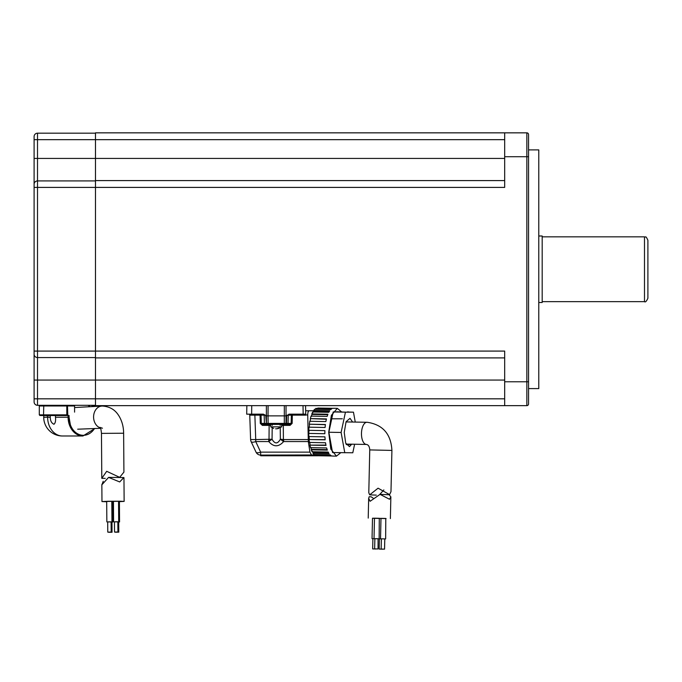 <?xml version="1.0" encoding="UTF-8"?>
<svg xmlns="http://www.w3.org/2000/svg" width="682" height="682" viewBox="0 0 682 682"><rect width="100%" height="100%" fill="white"/><g stroke="black" fill="none" stroke-linecap="round" stroke-linejoin="round"><path stroke-width="1.02" d="M538.78 235.998L542.19 235.998L542.19 302.493L538.78 302.493M528.55 149.895L538.78 149.895L538.78 388.595L528.55 388.595M647.9 240.26L647.9 298.23C646.468 301.359 645.334 302.493 644.49 301.64L644.49 236.85C645.632 237.967 645.317 234.599 647.9 240.26M34.1 351.085L37.51 351.085L37.51 357.564A3.41 3.41 0 0 1 34.1 354.154A3.41 3.41 0 0 0 37.51 357.564A3.41 3.41 0 0 1 34.1 354.154L34.1 354.154A3.41 3.41 0 0 0 37.51 357.564L37.51 398.825L34.1 398.825L34.1 401.894L34.1 136.596A3.41 3.41 0 0 1 37.51 133.186L37.51 351.085L504.68 351.085L504.68 405.645L95.48 405.645L95.48 132.845L526.845 132.845A1.705 1.705 0 0 1 528.55 134.55L528.55 403.94A1.705 1.705 0 0 1 526.845 405.645L526.845 132.845M34.1 187.405L504.68 187.405L504.68 132.845M504.68 405.645L526.845 405.645M504.68 357.905L95.48 357.905M95.48 180.585L504.68 180.585M504.68 398.825L37.51 398.825L37.51 405.304L95.48 405.304M37.51 357.564L95.48 357.564M504.68 158.42L34.1 158.42L34.1 184.336A3.41 3.41 0 0 1 37.51 180.926L95.48 180.926M37.51 133.186L95.48 133.186M37.51 180.926A3.41 3.41 0 0 0 34.1 184.336A3.41 3.41 0 0 1 37.51 180.926M37.51 405.304A3.41 3.41 0 0 1 34.1 401.894A3.41 3.41 0 0 0 37.51 405.304A3.41 3.41 0 0 1 34.1 401.894M325.382 424.681L309.304 424.213L325.408 424.511L325.084 427.486L308.98 427.188L308.793 430.325L324.888 430.632L324.837 433.709L308.741 433.411L309.023 430.325M309.526 424.392L309.21 427.367M326.354 419.251L310.336 418.612L326.439 418.91L325.868 421.578L309.764 421.28L309.304 424.213M310.54 418.953L309.969 421.629M327.735 414.699L311.981 414.409L311.819 413.923L327.923 414.221L327.138 416.395L311.043 416.097L310.336 418.612M311.981 414.409L311.197 416.583M329.363 411.331L313.763 411.041L313.652 410.453L329.747 410.752L328.809 412.286L312.714 411.988L311.819 413.923M313.763 411.041L312.816 412.584M330.932 409.388L315.757 409.106L315.706 408.441L331.802 408.74L330.77 409.532L314.675 409.234L313.652 410.453M333.941 408.322L315.706 408.441M317.838 408.049L332.987 408.305M314.956 455.09L311.555 455.09L311.555 455.772L260.66 455.772L260.66 455.09L330.148 454.92M308.741 433.411L308.827 436.557L324.93 436.855L325.152 439.83L309.057 439.532L309.423 442.456L325.519 442.754L326.005 445.431L309.901 445.124L310.523 447.639L326.618 447.938L327.334 450.12L311.231 449.822L312.058 451.748L328.161 452.047L329.048 453.59L312.944 453.291L313.933 454.502L330.028 454.8L331.034 455.602L314.939 455.303M312.944 453.291L313.072 452.695L328.664 452.984M312.185 451.152L313.072 452.695M311.231 449.822L311.41 449.336L327.155 449.626M310.694 447.153L311.41 449.336M309.901 445.124L325.928 445.082M309.628 442.115L310.114 444.783M309.057 439.532L325.135 439.651M309.057 436.378L309.287 439.353M341.443 411.783L337.326 408.348L331.401 415.295L328.707 432.243L330.813 449.08L336.439 456.139L340.77 452.703M316.005 455.712L333.157 456.011M354.623 444.238L352.799 452.771L332.543 452.55L328.86 432.243L333.208 411.937L336.601 411.937M344.777 452.771L341.102 432.465L345.442 412.167L353.464 412.167L348.817 412.073M353.464 412.167L355.262 422.081M352.62 422.039L350.028 418.339L346.089 421.698L344.24 432.465L345.714 443.181L349.499 446.625L351.716 444.187M345.442 412.167L333.208 411.937M341.102 432.465L328.86 432.243M308.972 433.411L324.837 433.709M311.555 455.772L318.741 455.764M268.086 405.645L268.035 415.875L286.645 415.875L289.142 414.17L305.664 414.17L305.741 415.15L287.088 415.15M346.337 444.579L351.162 444.579M348.954 412.167L348.135 412.167M346.857 412.167L348.135 411.783M337.88 411.783L336.601 411.996M346.03 412.167L336.601 411.783M342.338 418.799L332.083 418.799M251.649 414.17L251.726 405.645L246.85 405.645L246.696 414.17L263.278 414.17L265.332 415.15L261.053 415.15A1.023 0.989 90 0 0 260.064 414.17L260.064 415.15L254.872 415.15L254.872 414.17M266.381 405.645L266.406 423.411L268.111 423.411L268.035 415.875L265.775 415.875L265.332 415.15M285.911 424.4A1.023 0.511 90 0 0 286.423 423.411L291.146 423.411L291.367 415.15A1.023 0.989 -90 0 1 292.356 414.17L292.135 423.411L290.038 424.4L284.309 424.4L284.309 423.411L268.111 423.411L268.111 424.4L265.4 424.4L290.038 424.4L290.038 425.38L283.286 425.38L283.397 439.532L282.842 441.109L280.362 439.225L283.661 439.566L283.661 441.552C278.597 447.187 273.627 447.187 268.759 441.552L255.724 441.552A5.115 1.995 -25 0 1 251.087 441.552A5.115 5.115 0 0 1 250.609 439.566A5.115 5.115 0 0 0 251.087 441.552L256.023 452.132A5.115 1.995 -25 0 0 260.66 452.132L260.66 455.09L311.555 455.09L309.926 452.132L308.324 441.552L307.727 414.971L305.732 414.971L305.57 405.645L305.724 414.52M305.664 410.76L313.703 410.76M307.727 414.971C307.787 412.431 308.273 411.024 309.193 410.76M263.184 414.17A1.023 0.989 -90 0 1 264.173 415.15L264.42 423.411L261.274 423.411L262.382 424.4L265.4 424.4A1.023 0.989 90 0 1 264.42 423.411L265.997 423.411A1.023 0.511 90 0 0 266.509 424.4M253.158 415.142L251.257 415.142M309.926 452.132L260.66 452.132L255.724 441.552L255.724 439.566L250.609 439.566L249.757 415.15A1.023 1.023 0 0 0 248.734 414.17A1.023 1.023 0 0 1 249.757 415.15L254.872 415.15L255.724 439.566L272.058 439.225L268.759 441.552L268.759 439.566M308.238 431.22L308.997 431.22M260.285 423.411L260.064 415.15L261.053 415.15L261.274 423.411L260.285 423.411L262.382 425.38L262.382 424.4M292.135 423.411L290.038 425.38M282.842 441.109L283.661 441.552L308.324 441.552M280.234 427.819L280.362 439.225C277.591 444.118 274.829 444.118 272.058 439.225L272.186 427.819M269.578 441.109L269.023 439.532L269.134 425.38L262.382 425.38M260.66 455.09A5.115 5.115 0 0 1 256.023 452.132A5.115 5.115 0 0 0 260.66 455.09A5.115 5.115 0 0 1 256.023 452.132A5.115 5.115 0 0 0 260.66 455.09M380.045 494.356L389.149 494.74L390.863 496.871L389.507 499.25L380.045 494.356L370.096 501.296L368.664 498.278L369.175 496.735L371.196 496.82L373.063 498.082M372.5 518.286L386.097 518.593M379.166 549.078L382.576 549.155L379.166 549.078L379.397 538.857L378.544 538.84L380.522 538.814L385.637 538.925L381.374 538.831L381.144 549.061L384.554 549.138L381.144 549.061M380.522 538.814L380.982 518.363L385.799 518.456L385.637 538.925M372.662 548.916L376.072 548.993L372.662 548.916L372.892 538.686L372.04 538.669L378.28 538.763M374.017 538.644L374.478 518.192L379.294 518.286L379.132 538.763M377.854 548.959L374.64 548.891L377.854 548.959M374.64 548.891L374.87 538.669L378.084 538.729L378.05 548.967M372.04 538.669L372.5 518.218L374.478 518.235M379.593 518.38L380.982 518.397M371.196 496.82L369.175 496.735M372.892 538.686L374.87 538.712M379.397 538.857L381.374 538.882M389.61 494.638L390.982 491.62L391.911 450.418L369.755 449.915L368.792 492.754L369.687 494.842L378.075 488.193L389.61 494.638M383.847 489.923L379.823 494.356M270.754 424.4L270.754 426.855L281.666 426.855L276.798 428.79L278.75 428.424M275.622 428.79L276.798 428.79M108.591 477.383L123.843 477.562L119.7 481.952L108.591 477.383L101.908 484.757L103.229 481.287M106.699 501.747L101.968 501.56L108.174 501.27L119.836 501.21L124.133 501.398L119.41 501.654M113.442 501.747L112.666 501.756M114.44 521.875L117.85 521.849M113.587 521.832L113.442 501.381L117.56 501.304L118.557 501.347L118.702 521.798M112.044 532.258L108.634 532.284L112.044 532.258L111.967 522.037L111.106 522.003L111.967 522.08M111.814 501.534L112.666 501.577L112.82 522.028M117.85 521.909L118.711 522.011M118.557 501.466L119.41 501.509L119.563 521.96M107.696 521.952L111.106 521.926M106.844 521.909L106.69 501.458L110.816 501.372L111.805 501.415L111.959 521.866M117.27 532.003L114.516 532.054L117.27 532.003M114.516 532.054L114.44 521.832L117.193 521.773L117.85 521.807L117.926 532.028M118.122 532.165L115.377 532.216L118.122 532.165M117.85 521.935L118.711 521.969L118.787 532.19M110.518 532.071L107.773 532.131L110.518 532.071M107.773 532.131L107.696 521.901L110.45 521.849L111.106 521.875L111.183 532.105M119.665 477.34L123.919 472.114L123.63 433.223L101.465 433.385L101.797 478.338L106.699 471.305L119.665 477.34M70.365 424.775L68.754 415.534M74.585 407.538L101.959 406.063A11.082 8.764 88.4 0 0 93.63 415.901A11.082 8.764 88.4 0 0 100.263 427.861M45.796 415.398L48.627 415.398M49.454 415.398L48.337 415.756L49.633 415.534M48.311 415.662L47.621 415.73M46.708 415.662L45.379 415.534M46.683 415.756L45.165 415.398M50.255 415.534L50.255 417.239C50.315 420.845 51.542 423.181 53.946 424.255C55.344 423.181 55.856 420.845 55.472 417.239L55.472 415.534L52.633 415.534M74.168 405.304L74.585 405.986L67.484 405.986L67.799 415.534L43.784 415.534L43.784 417.239L43.776 415.534L40.809 415.534M89.606 406.549L89.606 405.304M99.214 406.174L92.113 405.986L92.113 406.446M92.113 405.986L91.695 405.304M74.585 405.986L74.585 412.124M67.799 415.534L69.061 415.534L69.061 417.239A18.073 14.288 90 0 0 83.349 435.312A18.073 14.288 90 0 0 94.5 428.535M43.716 415.534L43.776 417.239A15.72 12.429 90 0 0 43.801 418.262L43.819 418.262A10.153 6.215 90 0 1 43.784 417.239L47.638 417.239A18.755 14.825 90 0 0 62.471 435.994L82.931 435.994A18.755 14.825 -90 0 1 68.106 417.239L68.106 415.534M67.484 415.44L66.81 414.852L66.81 405.986L39.3 405.986L39.982 405.304M88.72 406.583L88.72 405.304M504.68 381.775L528.55 381.775M504.68 156.715L528.55 156.715M34.1 380.07L504.68 380.07M504.68 139.665L34.1 139.665M279.739 424.4A1.023 0.46 -90 0 1 280.208 425.38M286.645 415.875L286.423 423.411L284.309 423.411L284.334 405.645M303.166 414.17L303.013 405.645M286.039 405.645L286.014 423.411A1.023 0.511 90 0 1 285.502 424.4M287.02 424.4A1.023 0.989 90 0 0 288 423.411L288.247 415.15A1.023 0.989 90 0 1 289.236 414.17M269.134 424.4L269.134 425.38L270.754 425.38M272.212 425.38A1.023 0.46 90 0 1 272.681 424.4M283.286 424.4L283.286 425.38L281.666 425.38M265.775 415.875L266.406 423.411A1.023 0.511 90 0 0 266.918 424.4M283.661 439.566L308.187 439.566M367.001 422.286A11.082 5.217 91.4 0 0 366.959 422.277A11.082 5.217 91.4 0 0 361.477 433.206A11.082 5.217 91.4 0 0 366.37 444.434A11.082 5.217 91.4 0 0 366.413 444.442A11.082 5.217 91.4 0 0 366.43 444.442L346.098 444.093M391.911 450.418C391.025 434.059 382.849 424.69 367.376 422.294L366.959 422.277A11.082 5.217 91.4 0 0 366.942 422.277L346.004 421.928M50.255 417.239L47.638 417.239L47.638 415.756M55.472 417.239L69.061 417.239M39.3 405.986L39.3 414.852L43.529 414.852L43.784 405.304M43.784 415.534L43.529 414.852L66.81 414.852M67.066 405.304L66.81 405.986L67.484 405.986L67.066 405.304M644.49 301.64L542.19 301.64M644.49 236.85L542.19 236.85M336.439 456.139L332.577 456.062M337.326 408.348L333.464 408.279M390.863 496.871L390.377 518.593M384.554 549.138L384.784 538.908M368.664 498.278L368.22 518.098M376.285 495.123L369.687 494.851M366.447 444.442C368.425 444.766 369.533 446.591 369.755 449.915M281.666 424.4L281.666 426.855M270.754 426.855L273.661 428.441M123.962 477.715L124.133 501.398M101.848 484.561L101.968 501.56M123.63 433.223C123.578 426.676 121.967 420.82 118.787 415.67C116.682 412.405 112.59 406.873 102.735 406.054L102.036 406.063M105.25 478.38L101.797 478.338M102.471 428.219L99.939 427.375C99.99 428.347 100.757 426.233 101.465 433.385M77.688 429.2L100.484 428.305M43.716 417.239A18.755 18.755 0 0 0 62.471 435.994M39.3 414.852L39.982 415.534M94.892 428.518L82.931 435.994"/></g></svg>
